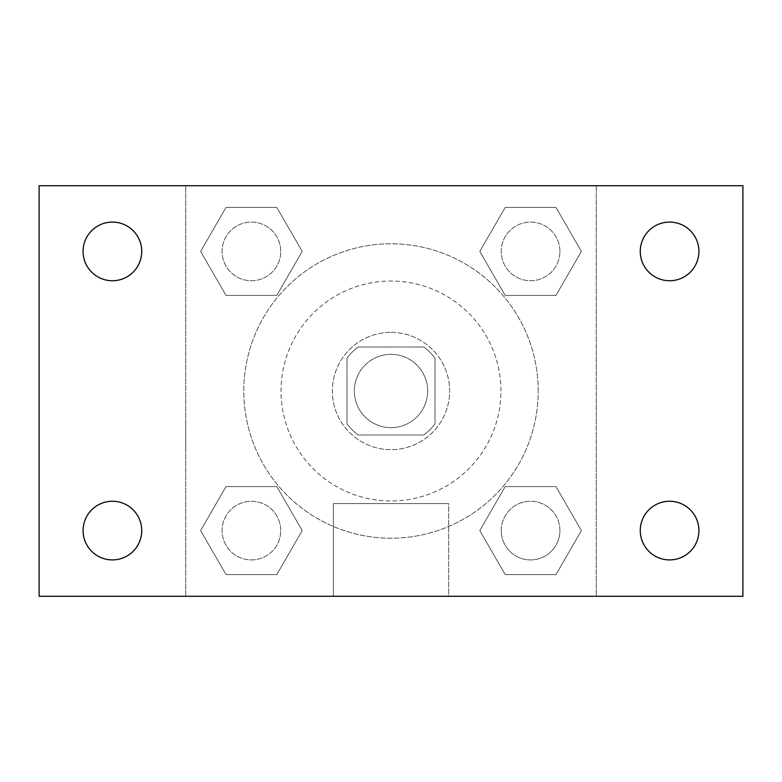<?xml version="1.0" encoding="UTF-8"?>
<svg xmlns="http://www.w3.org/2000/svg" width="782" height="782" viewBox="0 0 782 782"><rect width="100%" height="100%" fill="white"/><g stroke="black" fill="none" stroke-linecap="round" stroke-linejoin="round"><path stroke-width="0.59" stroke-dasharray="3.91 2.93" d="M427.656 391A36.656 36.656 0 0 0 372.672 359.251A36.656 36.656 0 0 0 372.672 422.749A36.656 36.656 0 0 0 427.656 391A36.656 36.656 0 0 0 372.672 359.251A36.656 36.656 0 0 0 372.672 422.749A36.656 36.656 0 0 0 427.656 391M423.844 434.988L358.156 434.988A54.896 54.896 0 0 1 347.012 423.844L347.012 358.156A54.896 54.896 0 0 1 358.156 347.012L423.844 347.012A54.896 54.896 0 0 1 434.988 358.156L434.988 423.844A54.896 54.896 0 0 1 423.844 434.988L358.156 434.988A54.896 54.896 0 0 1 347.012 423.844L347.012 358.156A54.896 54.896 0 0 1 358.156 347.012L423.844 347.012A54.896 54.896 0 0 1 434.988 358.156L434.988 423.844A54.896 54.896 0 0 1 423.844 434.988M391 332.35A58.65 58.65 0 0 1 441.791 420.325A58.65 58.65 0 0 1 340.209 420.325A58.65 58.65 0 0 1 391 332.35A58.65 58.65 0 0 0 332.35 391A58.65 58.65 0 0 0 391 449.65A58.65 58.65 0 0 0 449.65 391A58.65 58.65 0 0 0 391 332.35M500.969 391A109.969 109.969 0 0 0 336.016 295.762A109.969 109.969 0 0 0 336.016 486.238A109.969 109.969 0 0 0 500.969 391A109.969 109.969 0 0 0 336.016 295.762A109.969 109.969 0 0 0 336.016 486.238A109.969 109.969 0 0 0 500.969 391M200.622 251.413L226.018 207.425L276.808 207.425L302.204 251.413L276.808 295.401L226.018 295.401L200.622 251.413L226.018 207.425L276.808 207.425L302.204 251.413L276.808 295.401L226.018 295.401L200.622 251.413L226.018 207.425L276.808 207.425L302.204 251.413L276.808 295.401L226.018 295.401L200.622 251.413M200.622 530.587L226.018 486.6L276.808 486.6L302.204 530.587L276.808 574.574L226.018 574.574L200.622 530.587L226.018 486.6L276.808 486.6L302.204 530.587L276.808 574.574L226.018 574.574L200.622 530.587L226.018 486.6L276.808 486.6L302.204 530.587L276.808 574.574L226.018 574.574L200.622 530.587M185.725 596.275L185.725 185.725L596.275 185.725L596.275 596.275L185.725 596.275L185.725 185.725L596.275 185.725L596.275 596.275L185.725 596.275L185.725 185.725L596.275 185.725L596.275 596.275L39.1 596.275L39.1 185.725L185.725 185.725L185.725 596.275M479.796 251.413L505.192 207.425L555.982 207.425L581.378 251.413L555.982 295.401L505.192 295.401L479.796 251.413L505.192 207.425L555.982 207.425L581.378 251.413L555.982 295.401L505.192 295.401L479.796 251.413L505.192 207.425L555.982 207.425L581.378 251.413L555.982 295.401L505.192 295.401L479.796 251.413M479.796 530.587L505.192 486.6L555.982 486.6L581.378 530.587L555.982 574.574L505.192 574.574L479.796 530.587L505.192 486.6L555.982 486.6L581.378 530.587L555.982 574.574L505.192 574.574L479.796 530.587L505.192 486.6L555.982 486.6L581.378 530.587L555.982 574.574L505.192 574.574L479.796 530.587M416.659 185.725L365.341 185.745L416.659 185.725M538.212 391A147.212 147.212 0 0 0 317.394 263.514A147.212 147.212 0 0 0 317.394 518.486A147.212 147.212 0 0 0 538.212 391A147.212 147.212 0 0 0 317.394 263.514A147.212 147.212 0 0 0 317.394 518.486A147.212 147.212 0 0 0 538.212 391M280.738 530.587A29.325 29.325 0 0 0 236.75 505.192A29.325 29.325 0 0 0 236.75 555.982A29.325 29.325 0 0 0 280.738 530.587A29.325 29.325 0 0 0 236.75 505.192A29.325 29.325 0 0 0 236.75 555.982A29.325 29.325 0 0 0 280.738 530.587A29.325 29.325 0 0 0 236.75 505.192A29.325 29.325 0 0 0 236.75 555.982A29.325 29.325 0 0 0 280.738 530.587A29.325 29.325 0 0 0 236.75 505.192A29.325 29.325 0 0 0 236.75 555.982A29.325 29.325 0 0 0 280.738 530.587M280.738 251.413A29.325 29.325 0 0 0 236.75 226.018A29.325 29.325 0 0 0 236.75 276.808A29.325 29.325 0 0 0 280.738 251.413A29.325 29.325 0 0 0 236.75 226.018A29.325 29.325 0 0 0 236.75 276.808A29.325 29.325 0 0 0 280.738 251.413A29.325 29.325 0 0 0 236.75 226.018A29.325 29.325 0 0 0 236.75 276.808A29.325 29.325 0 0 0 280.738 251.413A29.325 29.325 0 0 0 236.75 226.018A29.325 29.325 0 0 0 236.75 276.808A29.325 29.325 0 0 0 280.738 251.413M559.912 251.413A29.325 29.325 0 0 0 515.924 226.018A29.325 29.325 0 0 0 515.924 276.808A29.325 29.325 0 0 0 559.912 251.413A29.325 29.325 0 0 0 515.924 226.018A29.325 29.325 0 0 0 515.924 276.808A29.325 29.325 0 0 0 559.912 251.413A29.325 29.325 0 0 0 515.924 226.018A29.325 29.325 0 0 0 515.924 276.808A29.325 29.325 0 0 0 559.912 251.413A29.325 29.325 0 0 0 515.924 226.018A29.325 29.325 0 0 0 515.924 276.808A29.325 29.325 0 0 0 559.912 251.413M501.262 530.587A29.325 29.325 0 0 1 545.25 505.192A29.325 29.325 0 0 1 545.25 555.982A29.325 29.325 0 0 1 501.262 530.587A29.325 29.325 0 0 1 545.25 505.192A29.325 29.325 0 0 1 545.25 555.982A29.325 29.325 0 0 1 501.262 530.587M448.663 596.275L333.337 596.275L448.663 596.275L333.337 596.275L448.663 596.275L448.663 503.608L333.337 503.608L448.663 503.608L333.337 503.608L448.663 503.608L448.663 596.275M185.725 449.65L185.725 423.991L185.745 449.65M596.275 449.65L596.275 423.991L596.255 449.65M596.275 185.725L742.9 185.725L742.9 596.275L596.275 596.275L596.275 185.725M112.413 280.738A29.325 29.325 0 0 0 137.808 236.75A29.325 29.325 0 0 0 87.017 236.75A29.325 29.325 0 0 0 112.413 280.738M112.413 559.912A29.325 29.325 0 0 0 137.808 515.924A29.325 29.325 0 0 0 87.017 515.924A29.325 29.325 0 0 0 112.413 559.912M669.587 280.738A29.325 29.325 0 0 0 694.983 236.75A29.325 29.325 0 0 0 644.192 236.75A29.325 29.325 0 0 0 669.587 280.738M669.587 559.912A29.325 29.325 0 0 0 694.983 515.924A29.325 29.325 0 0 0 644.192 515.924A29.325 29.325 0 0 0 669.587 559.912M559.912 530.587A29.325 29.325 0 0 0 515.924 505.192A29.325 29.325 0 0 0 515.924 555.982A29.325 29.325 0 0 0 559.912 530.587A29.325 29.325 0 0 0 515.924 505.192A29.325 29.325 0 0 0 515.924 555.982A29.325 29.325 0 0 0 559.912 530.587M333.337 503.608L333.337 596.275L333.337 503.608"/><path stroke-width="1.17" d="M39.1 185.725L742.9 185.725L742.9 596.275L39.1 596.275L39.1 185.725M112.413 501.262A29.325 29.325 0 0 1 141.738 530.587A29.325 29.325 0 0 1 112.413 559.912A29.325 29.325 0 0 1 83.088 530.587A29.325 29.325 0 0 1 112.413 501.262M669.587 501.262A29.325 29.325 0 0 1 698.913 530.587A29.325 29.325 0 0 1 669.587 559.912A29.325 29.325 0 0 1 640.263 530.587A29.325 29.325 0 0 1 669.587 501.262M669.587 222.088A29.325 29.325 0 0 1 698.913 251.413A29.325 29.325 0 0 1 669.587 280.738A29.325 29.325 0 0 1 640.263 251.413A29.325 29.325 0 0 1 669.587 222.088M112.413 222.088A29.325 29.325 0 0 1 141.738 251.413A29.325 29.325 0 0 1 112.413 280.738A29.325 29.325 0 0 1 83.088 251.413A29.325 29.325 0 0 1 112.413 222.088"/></g></svg>
